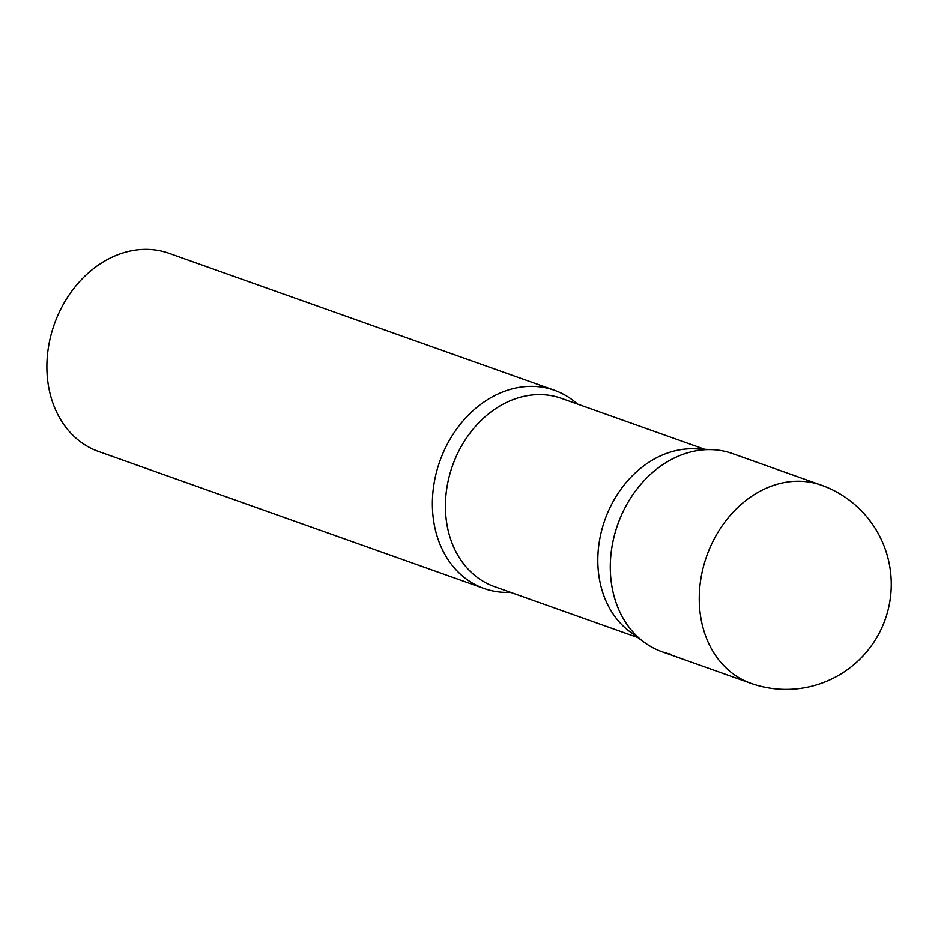 <?xml version="1.0" encoding="UTF-8"?>
<svg xmlns="http://www.w3.org/2000/svg" width="938" height="938" viewBox="0 0 938 938"><rect width="100%" height="100%" fill="white"/><g stroke="black" fill="none" stroke-linecap="round" stroke-linejoin="round"><path stroke-width="1.41" d="M821.336 485.169L732.379 453.535A105.173 84.256 109.6 0 0 614.367 535.492A105.173 84.256 109.6 0 0 661.923 651.734L750.881 683.356A105.173 105.173 0 0 0 887.383 612.608A105.173 105.173 0 0 0 821.336 485.169A105.173 84.256 109.6 0 0 812.378 482.66A105.173 84.256 109.6 0 0 703.324 567.115A105.173 84.256 109.6 0 0 750.881 683.356M670.869 654.243A105.173 84.256 -70.4 0 1 644.172 642.272L630.008 631.813A99.909 80.047 -70.4 0 1 604.904 519.851A99.909 80.047 -70.4 0 1 695.046 448.845L712.645 449.677A105.173 84.256 -70.4 0 1 723.421 451.037M644.172 642.272A105.173 84.256 -70.4 0 1 617.755 524.412A105.173 84.256 -70.4 0 1 712.645 449.677M510.553 592.347A105.173 84.256 -70.4 0 1 492.954 590.987A105.173 84.256 -70.4 0 1 484.008 588.489A105.173 84.256 -70.4 0 1 438.023 466.667A105.173 84.256 -70.4 0 1 545.506 387.793A105.173 84.256 -70.4 0 1 554.464 390.29A105.173 84.256 -70.4 0 1 577.491 404.055M484.008 588.489L98.513 451.448A105.173 84.256 -70.4 0 1 52.528 329.637A105.173 84.256 -70.4 0 1 160.023 250.751A105.173 84.256 -70.4 0 1 168.969 253.26L554.464 390.29M637.84 637.594L494.455 586.625A99.909 80.047 -70.4 0 1 450.779 470.899A99.909 80.047 -70.4 0 1 552.892 395.965A99.909 80.047 -70.4 0 1 561.393 398.333L704.766 449.302"/></g></svg>
